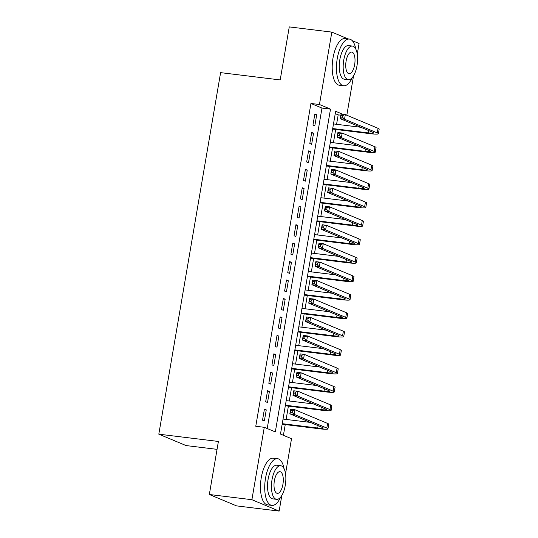 <?xml version="1.0" encoding="UTF-8"?>
<svg xmlns="http://www.w3.org/2000/svg" width="538" height="538" viewBox="0 0 538 538"><rect width="100%" height="100%" fill="white"/><g stroke="black" fill="none" stroke-linecap="round" stroke-linejoin="round"><path stroke-width="0.81" d="M217.049 449.358L186.054 445.565L158.811 434.173L220.607 72.637L280.197 79.933L289.262 26.9L331.832 32.112L348.106 38.918M352.202 40.632L359.075 43.504L357.252 54.17M353.553 75.818L346.815 115.233M336.573 124.312L338.187 114.863L340.87 115.193M283.412 435.309L285.248 424.583M286.122 419.438L288.395 406.136M289.276 400.992L291.549 387.69M292.43 382.545L294.703 369.25M295.584 364.105L297.857 350.803M298.738 345.658L301.011 332.356M301.892 327.212L304.165 313.91M305.039 308.765L307.319 295.463M308.193 290.318L310.466 277.016M311.347 271.872L313.62 258.576M314.501 253.432L316.774 240.13M317.655 234.985L319.928 221.683M320.809 216.538L323.082 203.236M323.957 198.092L326.236 184.79M327.111 179.645L329.384 166.343M330.265 161.198L332.538 147.903M333.419 142.758L335.692 129.456M342.881 114.305L335.651 111.285L280.48 434.079L291.522 438.699L285.523 473.803M281.825 495.451L279.148 511.1L251.898 499.701L264.279 427.306L275.321 431.927L330.5 109.127L319.451 104.507L331.832 32.112M251.898 499.701L209.336 494.496L236.579 505.888L279.148 511.1M264.414 409.129L262.524 420.198L264.36 420.965L266.256 409.895L264.414 409.129M267.568 390.682L265.671 401.751L267.514 402.518L269.41 391.456L267.568 390.682M270.722 372.235L268.825 383.305L270.668 384.071L272.558 373.009L270.722 372.235M273.869 353.789L271.979 364.858L273.822 365.632L275.712 354.562L273.869 353.789M277.023 335.349L275.133 346.411L276.976 347.185L278.866 336.115L277.023 335.349M280.177 316.902L278.287 327.965L280.13 328.738L282.02 317.669L280.177 316.902M283.331 298.456L281.441 309.525L283.277 310.291L285.174 299.222L283.331 298.456M286.485 280.009L284.595 291.078L286.431 291.845L288.328 280.782L286.485 280.009M289.639 261.562L287.743 272.631L289.585 273.398L291.475 262.336L289.639 261.562M292.793 243.115L290.897 254.185L292.739 254.958L294.629 243.889L292.793 243.115M295.94 224.676L294.051 235.738L295.893 236.512L297.783 225.442L295.94 224.676M299.094 206.229L297.205 217.291L299.047 218.065L300.937 206.995L299.094 206.229M302.248 187.782L300.359 198.852L302.195 199.618L304.091 188.549L302.248 187.782M305.402 169.335L303.513 180.405L305.349 181.171L307.245 170.109L305.402 169.335M308.556 150.889L306.66 161.958L308.503 162.725L310.392 151.662L308.556 150.889M311.71 132.442L309.814 143.512L311.657 144.285L313.546 133.216L311.71 132.442M338.187 114.863L335.255 113.632M267.211 428.53L321.986 108.084L310.944 103.464L255.765 426.264L264.279 427.306M314.858 114.002L312.968 125.065L314.811 125.838L316.7 114.769L314.858 114.002M209.336 494.496L218.401 441.463L158.811 434.173M310.944 103.464L319.451 104.507M321.986 108.084L330.5 109.127M314.77 114.533L316.7 114.769M311.616 132.98L313.546 133.216M308.462 151.427L310.392 151.662M305.308 169.867L307.245 170.109M302.154 188.313L304.091 188.549M299.007 206.76L300.937 206.995M295.853 225.207L297.783 225.442M292.699 243.653L294.629 243.889M289.545 262.1L291.475 262.336M286.391 280.54L288.328 280.782M283.237 298.987L285.174 299.222M280.09 317.433L282.02 317.669M276.935 335.88L278.866 336.115M273.781 354.327L275.712 354.562M270.627 372.773L272.558 373.009M267.473 391.213L269.41 391.456M264.319 409.66L266.256 409.895M332.706 128.542L368.174 132.886A9.408 0.989 -170.3 0 0 373.769 132.933A9.408 0.989 -170.3 0 0 373.009 132.388L340.272 118.696L341.065 114.083L345.322 114.607L344.528 119.214L377.266 132.906A14.116 1.48 9.7 0 1 378.402 133.72A14.116 1.48 9.7 0 1 370.016 133.653L332.612 129.08M333.493 123.935L360.776 127.271M342.847 115.435L341.146 115.226L340.83 117.069L342.531 117.277L342.847 115.435L345.322 114.607L378.053 128.3A14.116 1.48 9.7 0 1 379.189 129.113L378.402 133.72M342.531 117.277L344.528 119.214L340.272 118.696L340.83 117.069M341.146 115.226L341.065 114.083M355.82 49.153A23.524 9.671 97 0 0 349.317 39.066A23.524 9.671 97 0 0 337.259 58.561A23.524 9.671 97 0 0 343.607 85.757A23.524 9.671 97 0 0 352.343 77.533M349.317 39.066L345.06 38.541A23.524 9.671 97 0 0 333.002 58.043A23.524 9.671 97 0 0 339.35 85.239L343.607 85.757M348.321 79.698L344.407 79.221A16.934 6.96 -83 0 1 339.834 59.637A16.934 6.96 -83 0 1 348.516 45.602L352.437 46.08A16.934 6.96 97 0 0 343.748 60.122A16.934 6.96 97 0 0 348.321 79.698A16.934 6.96 97 0 0 357.003 65.663A16.934 6.96 97 0 0 352.437 46.08M346.109 61.103A10.915 4.486 97 0 0 349.054 73.726A10.915 4.486 97 0 0 354.65 64.674A10.915 4.486 97 0 0 351.704 52.058A10.915 4.486 97 0 0 346.109 61.103M284.091 468.793A23.524 9.671 97 0 0 277.588 458.699A23.524 9.671 97 0 0 265.53 478.195A23.524 9.671 97 0 0 271.872 505.397A23.524 9.671 97 0 0 280.614 497.166M277.588 458.699L273.331 458.181A23.524 9.671 97 0 0 261.273 477.677A23.524 9.671 97 0 0 267.615 504.873L271.872 505.397M276.593 499.338L272.672 498.86A16.934 6.96 -83 0 1 268.106 479.277A16.934 6.96 -83 0 1 276.788 465.235L280.701 465.72A16.934 6.96 97 0 0 272.02 479.755A16.934 6.96 97 0 0 276.593 499.338A16.934 6.96 97 0 0 285.274 485.296A16.934 6.96 97 0 0 280.701 465.72M274.373 480.743A10.915 4.486 97 0 0 277.319 493.359A10.915 4.486 97 0 0 282.921 484.314A10.915 4.486 97 0 0 279.975 471.691A10.915 4.486 97 0 0 274.373 480.743M218.482 498.322A23.524 9.671 97 0 0 220.298 499.082M329.552 146.988L365.02 151.333A9.408 0.989 -170.3 0 0 370.615 151.373A9.408 0.989 -170.3 0 0 369.855 150.835L337.124 137.143L337.911 132.53L342.168 133.054L341.381 137.661L374.112 151.353A14.116 1.48 9.7 0 1 375.248 152.167A14.116 1.48 9.7 0 1 366.862 152.099L329.458 147.526M330.339 142.382L357.622 145.717M339.693 133.881L337.992 133.673L337.676 135.515L339.377 135.724L339.693 133.881L342.168 133.054L374.899 146.739A14.116 1.48 9.7 0 1 376.042 147.56L375.248 152.167M339.377 135.724L341.381 137.661L337.124 137.143L337.676 135.515M337.992 133.673L337.911 132.53M326.398 165.435L361.872 169.779A9.408 0.989 -170.3 0 0 367.461 169.82A9.408 0.989 -170.3 0 0 366.701 169.275L333.97 155.59L334.757 150.976L339.014 151.494L338.227 156.107L370.958 169.8A14.116 1.48 9.7 0 1 372.101 170.613A14.116 1.48 9.7 0 1 363.708 170.546L326.304 165.966M327.185 160.822L354.468 164.164M336.539 152.321L334.838 152.113L334.522 153.962L336.23 154.171L336.539 152.321L339.014 151.494L371.745 165.186A14.116 1.48 9.7 0 1 372.888 166L372.101 170.613M336.23 154.171L338.227 156.107L333.97 155.59L334.522 153.962M334.838 152.113L334.757 150.976M323.244 183.882L358.718 188.219A9.408 0.989 -170.3 0 0 364.307 188.266A9.408 0.989 -170.3 0 0 363.547 187.722L330.816 174.036L331.603 169.423L335.86 169.941L335.073 174.554L367.804 188.246A14.116 1.48 9.7 0 1 368.947 189.06A14.116 1.48 9.7 0 1 360.554 188.993L323.156 184.413M324.031 179.268L351.321 182.611M333.392 170.768L331.684 170.559L331.374 172.409L333.076 172.611L333.392 170.768L335.86 169.941L368.591 183.633A14.116 1.48 9.7 0 1 369.734 184.447L368.947 189.06M333.076 172.611L335.073 174.554L330.816 174.036L331.374 172.409M331.684 170.559L331.603 169.423M320.09 202.328L355.564 206.666A9.408 0.989 -170.3 0 0 361.153 206.713A9.408 0.989 -170.3 0 0 360.393 206.168L327.662 192.476L328.449 187.87L332.706 188.387L331.919 193.001L364.65 206.693A14.116 1.48 9.7 0 1 365.793 207.507A14.116 1.48 9.7 0 1 357.407 207.439L320.002 202.86M320.883 197.715L348.167 201.057M330.238 189.215L328.536 189.006L328.22 190.849L329.922 191.057L330.238 189.215L332.706 188.387L365.436 202.08A14.116 1.48 9.7 0 1 366.58 202.893L365.793 207.507M329.922 191.057L331.919 193.001L327.662 192.476L328.22 190.849M328.536 189.006L328.449 187.87M316.936 220.775L352.41 225.113A9.408 0.989 -170.3 0 0 358.005 225.16A9.408 0.989 -170.3 0 0 357.239 224.615L324.508 210.923L325.295 206.31L329.552 206.834L328.765 211.447L361.496 225.133A14.116 1.48 9.7 0 1 362.639 225.953A14.116 1.48 9.7 0 1 354.253 225.886L316.848 221.306M317.729 216.162L345.013 219.497M327.084 207.661L325.382 207.453L325.066 209.295L326.768 209.504L327.084 207.661L329.552 206.834L362.289 220.526A14.116 1.48 9.7 0 1 363.426 221.34L362.639 225.953M326.768 209.504L328.765 211.447L324.508 210.923L325.066 209.295M325.382 207.453L325.295 206.31M313.788 239.215L349.256 243.559A9.408 0.989 -170.3 0 0 354.851 243.606A9.408 0.989 -170.3 0 0 354.091 243.062L321.354 229.37L322.148 224.756L326.405 225.281L325.611 229.887L358.348 243.579A14.116 1.48 9.7 0 1 359.485 244.393A14.116 1.48 9.7 0 1 351.099 244.326L313.694 239.753M314.575 234.608L341.859 237.944M323.93 226.108L322.228 225.899L321.912 227.742L323.614 227.951L323.93 226.108L326.405 225.281L359.135 238.973A14.116 1.48 9.7 0 1 360.272 239.787L359.485 244.393M323.614 227.951L325.611 229.887L321.354 229.37L321.912 227.742M322.228 225.899L322.148 224.756M310.634 257.662L346.102 262.006A9.408 0.989 -170.3 0 0 351.697 262.046A9.408 0.989 -170.3 0 0 350.937 261.508L318.207 247.816L318.994 243.203L323.251 243.727L322.457 248.334L355.194 262.026A14.116 1.48 9.7 0 1 356.331 262.84A14.116 1.48 9.7 0 1 347.945 262.773L310.54 258.2M311.421 253.055L338.705 256.391M320.776 244.555L319.074 244.346L318.758 246.189L320.46 246.397L320.776 244.555L323.251 243.727L355.981 257.413A14.116 1.48 9.7 0 1 357.124 258.233L356.331 262.84M320.46 246.397L322.457 248.334L318.207 247.816L318.758 246.189M319.074 244.346L318.994 243.203M307.48 276.108L342.955 280.453A9.408 0.989 -170.3 0 0 348.543 280.493A9.408 0.989 -170.3 0 0 347.783 279.948L315.053 266.263L315.84 261.65L320.097 262.167L319.31 266.781L352.04 280.473A14.116 1.48 9.7 0 1 353.184 281.287A14.116 1.48 9.7 0 1 344.791 281.219L307.386 276.64M308.267 271.495L335.551 274.837M317.622 262.995L315.92 262.786L315.604 264.635L317.312 264.844L317.622 262.995L320.097 262.167L352.827 275.859A14.116 1.48 9.7 0 1 353.97 276.673L353.184 281.287M317.312 264.844L319.31 266.781L315.053 266.263L315.604 264.635M315.92 262.786L315.84 261.65M304.326 294.555L339.801 298.893A9.408 0.989 -170.3 0 0 345.389 298.94A9.408 0.989 -170.3 0 0 344.629 298.395L311.899 284.71L312.686 280.096L316.943 280.614L316.156 285.227L348.886 298.92A14.116 1.48 9.7 0 1 350.03 299.733A14.116 1.48 9.7 0 1 341.637 299.666L304.239 295.086M305.113 289.942L332.403 293.284M314.474 281.441L312.766 281.233L312.457 283.082L314.158 283.284L314.474 281.441L316.943 280.614L349.673 294.306A14.116 1.48 9.7 0 1 350.816 295.12L350.03 299.733M314.158 283.284L316.156 285.227L311.899 284.71L312.457 283.082M312.766 281.233L312.686 280.096M301.172 313.002L336.647 317.339A9.408 0.989 -170.3 0 0 342.235 317.386A9.408 0.989 -170.3 0 0 341.475 316.842L308.745 303.15L309.532 298.543L313.788 299.061L313.002 303.674L345.732 317.366A14.116 1.48 9.7 0 1 346.875 318.18A14.116 1.48 9.7 0 1 338.489 318.113L301.085 313.533M301.959 308.388L329.249 311.731M311.32 299.888L309.619 299.679L309.303 301.522L311.004 301.731L311.32 299.888L313.788 299.061L346.519 312.753A14.116 1.48 9.7 0 1 347.662 313.567L346.875 318.18M311.004 301.731L313.002 303.674L308.745 303.15L309.303 301.522M309.619 299.679L309.532 298.543M298.018 331.448L333.493 335.786A9.408 0.989 -170.3 0 0 339.081 335.833A9.408 0.989 -170.3 0 0 338.321 335.288L305.591 321.596L306.378 316.983L310.634 317.507L309.848 322.121L342.578 335.806A14.116 1.48 9.7 0 1 343.721 336.627A14.116 1.48 9.7 0 1 335.335 336.559L297.931 331.98M298.812 326.835L326.095 330.171M308.166 318.335L306.465 318.126L306.149 319.969L307.85 320.177L308.166 318.335L310.634 317.507L343.372 331.2A14.116 1.48 9.7 0 1 344.508 332.013L343.721 336.627M307.85 320.177L309.848 322.121L305.591 321.596L306.149 319.969M306.465 318.126L306.378 316.983M294.871 349.888L330.339 354.233A9.408 0.989 -170.3 0 0 335.934 354.28A9.408 0.989 -170.3 0 0 335.174 353.735L302.437 340.043L303.23 335.43L307.48 335.954L306.694 340.561L339.424 354.253A14.116 1.48 9.7 0 1 340.567 355.067A14.116 1.48 9.7 0 1 332.181 354.999L294.777 350.426M295.658 345.282L322.941 348.617M305.012 336.781L303.311 336.573L302.995 338.415L304.696 338.624L305.012 336.781L307.48 335.954L340.218 349.646A14.116 1.48 9.7 0 1 341.354 350.46L340.567 355.067M304.696 338.624L306.694 340.561L302.437 340.043L302.995 338.415M303.311 336.573L303.23 335.43M291.717 368.335L327.185 372.679A9.408 0.989 -170.3 0 0 332.78 372.72A9.408 0.989 -170.3 0 0 332.02 372.182L299.283 358.49L300.076 353.876L304.333 354.401L303.54 359.007L336.277 372.7A14.116 1.48 9.7 0 1 337.413 373.513A14.116 1.48 9.7 0 1 329.027 373.446L291.623 368.873M292.504 363.728L319.787 367.064M301.858 355.228L300.157 355.019L299.841 356.862L301.542 357.071L301.858 355.228L304.333 354.401L337.064 368.086A14.116 1.48 9.7 0 1 338.207 368.907L337.413 373.513M301.542 357.071L303.54 359.007L299.283 358.49L299.841 356.862M300.157 355.019L300.076 353.876M288.563 386.782L324.031 391.126A9.408 0.989 -170.3 0 0 329.626 391.166A9.408 0.989 -170.3 0 0 328.866 390.622L296.135 376.936L296.922 372.323L301.179 372.841L300.392 377.454L333.123 391.146A14.116 1.48 9.7 0 1 334.259 391.96A14.116 1.48 9.7 0 1 325.873 391.893L288.469 387.313M289.35 382.168L316.633 385.511M298.704 373.668L297.003 373.459L296.687 375.309L298.388 375.517L298.704 373.668L301.179 372.841L333.91 386.533A14.116 1.48 9.7 0 1 335.053 387.347L334.259 391.96M298.388 375.517L300.392 377.454L296.135 376.936L296.687 375.309M297.003 373.459L296.922 372.323M285.409 405.228L320.883 409.566A9.408 0.989 -170.3 0 0 326.472 409.613A9.408 0.989 -170.3 0 0 325.712 409.068L292.981 395.383L293.768 390.77L298.025 391.287L297.238 395.901L329.969 409.593A14.116 1.48 9.7 0 1 331.112 410.407A14.116 1.48 9.7 0 1 322.719 410.339L285.322 405.76M286.196 400.615L313.486 403.957M295.557 392.115L293.849 391.906L293.533 393.755L295.241 393.957L295.557 392.115L298.025 391.287L330.756 404.98A14.116 1.48 9.7 0 1 331.899 405.793L331.112 410.407M295.241 393.957L297.238 395.901L292.981 395.383L293.533 393.755M293.849 391.906L293.768 390.77M282.255 423.675L317.729 428.013A9.408 0.989 -170.3 0 0 323.318 428.06A9.408 0.989 -170.3 0 0 322.558 427.515L289.827 413.823L290.614 409.216L294.871 409.734L294.084 414.347L326.815 428.04A14.116 1.48 9.7 0 1 327.958 428.853A14.116 1.48 9.7 0 1 319.572 428.786L282.168 424.206M283.042 419.062L310.332 422.404M292.403 410.561L290.702 410.353L290.385 412.195L292.087 412.404L292.403 410.561L294.871 409.734L327.602 423.426A14.116 1.48 9.7 0 1 328.745 424.24L327.958 428.853M292.087 412.404L294.084 414.347L289.827 413.823L290.385 412.195M290.702 410.353L290.614 409.216M368.577 130.532L368.174 132.886M378.053 128.3L377.266 132.906M365.423 148.979L365.02 151.333M374.899 146.739L374.112 151.353M362.269 167.426L361.872 169.779M371.745 165.186L370.958 169.8M359.115 185.872L358.718 188.219M368.591 183.633L367.804 188.246M355.968 204.319L355.564 206.666M365.436 202.08L364.65 206.693M352.814 222.759L352.41 225.113M362.289 220.526L361.496 225.133M349.66 241.206L349.256 243.559M359.135 238.973L358.348 243.579M346.506 259.652L346.102 262.006M355.981 257.413L355.194 262.026M343.352 278.099L342.955 280.453M352.827 275.859L352.04 280.473M340.198 296.546L339.801 298.893M349.673 294.306L348.886 298.92M337.05 314.992L336.647 317.339M346.519 312.753L345.732 317.366M333.896 333.432L333.493 335.786M343.372 331.2L342.578 335.806M330.742 351.879L330.339 354.233M340.218 349.646L339.424 354.253M327.588 370.326L327.185 372.679M337.064 368.086L336.277 372.7M324.434 388.772L324.031 391.126M333.91 386.533L333.123 391.146M321.28 407.219L320.883 409.566M330.756 404.98L329.969 409.593M318.133 425.666L317.729 428.013M327.602 423.426L326.815 428.04"/></g></svg>
